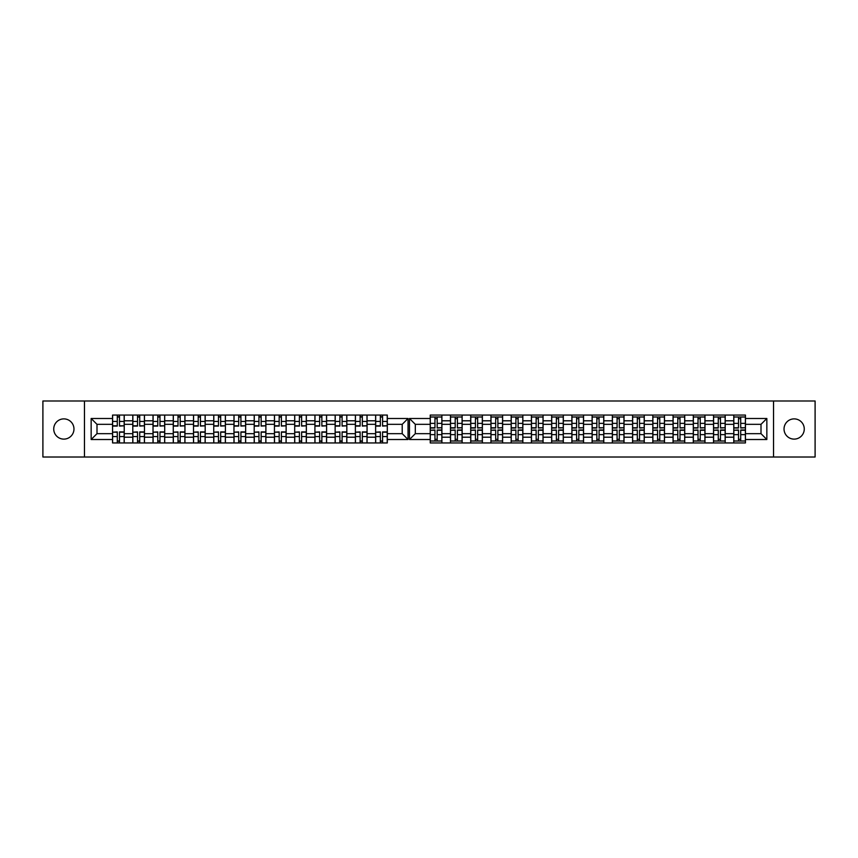 <?xml version="1.0" encoding="UTF-8"?>
<svg xmlns="http://www.w3.org/2000/svg" width="858" height="858" viewBox="0 0 858 858"><rect width="100%" height="100%" fill="white"/><g stroke="black" fill="none" stroke-linecap="round" stroke-linejoin="round"><path stroke-width="1.29" d="M63.846 418.886A10.114 10.114 0 0 0 53.732 429A10.114 10.114 0 0 0 63.846 439.114A10.114 10.114 0 0 0 73.97 429A10.114 10.114 0 0 0 63.846 418.886M794.154 418.886A10.114 10.114 0 0 0 784.03 429A10.114 10.114 0 0 0 794.154 439.114A10.114 10.114 0 0 0 804.268 429A10.114 10.114 0 0 0 794.154 418.886M773.53 457.014L815.1 457.014L815.1 400.986L42.9 400.986L42.9 457.014L773.53 457.014L773.53 400.986M725.203 437.205L733.772 437.205L733.772 420.795L725.203 420.795L725.203 442.942M733.772 437.205L733.772 442.942M733.772 415.058L733.772 420.795M713.534 442.942L713.534 415.058M725.203 415.058L725.203 420.795M441.902 415.058L441.902 442.942M450.471 442.942L450.471 415.058M462.14 415.058L462.14 442.942M470.699 442.942L470.699 415.058M482.378 415.058L482.378 442.942M490.937 442.942L490.937 415.058M502.616 415.058L502.616 442.942M511.175 442.942L511.175 415.058M522.854 415.058L522.854 442.942M531.413 442.942L531.413 415.058M543.082 415.058L543.082 442.942M551.651 442.942L551.651 415.058M563.32 415.058L563.32 442.942M571.878 442.942L571.878 415.058M583.558 415.058L583.558 442.942M592.117 442.942L592.117 415.058M603.796 415.058L603.796 442.942M612.355 442.942L612.355 415.058M624.023 415.058L624.023 442.942M632.593 442.942L632.593 415.058M644.261 415.058L644.261 442.942M652.82 442.942L652.82 415.058M664.5 415.058L664.5 442.942M673.058 442.942L673.058 415.058M684.738 415.058L684.738 442.942M693.296 442.942L693.296 415.058M704.976 415.058L704.976 442.942M693.296 420.795L684.738 420.795M673.058 420.795L664.5 420.795M652.82 420.795L644.261 420.795M632.593 420.795L624.023 420.795M612.355 420.795L603.796 420.795M592.117 420.795L583.558 420.795M571.878 420.795L563.32 420.795M551.651 420.795L543.082 420.795M531.413 420.795L522.854 420.795M511.175 420.795L502.616 420.795M490.937 420.795L482.378 420.795M470.699 420.795L462.14 420.795M450.471 420.795L441.902 420.795M713.534 420.795L704.976 420.795M693.296 433.665L684.738 433.665M673.058 433.665L664.5 433.665M652.82 433.665L644.261 433.665M632.593 433.665L624.023 433.665M612.355 433.665L603.796 433.665M592.117 433.665L583.558 433.665M571.878 433.665L563.32 433.665M551.651 433.665L543.082 433.665M531.413 433.665L522.854 433.665M511.175 433.665L502.616 433.665M490.937 433.665L482.378 433.665M470.699 433.665L462.14 433.665M450.471 433.665L441.902 433.665M684.738 437.205L693.296 437.205M664.5 437.205L673.058 437.205M644.261 437.205L652.82 437.205M624.023 437.205L632.593 437.205M603.796 437.205L612.355 437.205M583.558 437.205L592.117 437.205M563.32 437.205L571.878 437.205M543.082 437.205L551.651 437.205M522.854 437.205L531.413 437.205M502.616 437.205L511.175 437.205M482.378 437.205L490.937 437.205M462.14 437.205L470.699 437.205M441.902 437.205L450.471 437.205M713.534 433.665L704.976 433.665M704.976 437.205L713.534 437.205M733.772 433.665L725.203 433.665M415.315 433.665L430.233 433.665L430.233 442.942L745.441 442.942L745.441 433.665L761.003 433.665L761.003 424.335L745.441 424.335L745.441 415.058L430.233 415.058L430.233 424.335L415.315 424.335L415.315 433.665L409.481 439.511L409.481 418.489L430.233 418.489M693.296 424.335L684.738 424.335M673.058 424.335L664.5 424.335M652.82 424.335L644.261 424.335M632.593 424.335L624.023 424.335M612.355 424.335L603.796 424.335M592.117 424.335L583.558 424.335M571.878 424.335L563.32 424.335M551.651 424.335L543.082 424.335M531.413 424.335L522.854 424.335M511.175 424.335L502.616 424.335M490.937 424.335L482.378 424.335M470.699 424.335L462.14 424.335M450.471 424.335L441.902 424.335M430.233 424.335L430.233 433.665M713.534 424.335L704.976 424.335M745.441 441.001L733.772 441.001M733.772 416.999L745.441 416.999M733.772 424.335L725.203 424.335M375.622 442.942L375.622 415.058M367.063 415.058L367.063 442.942M355.384 442.942L355.384 415.058M346.825 415.058L346.825 442.942M335.146 442.942L335.146 415.058M326.587 415.058L326.587 442.942M314.918 442.942L314.918 415.058M306.349 415.058L306.349 442.942M294.68 442.942L294.68 415.058M286.122 415.058L286.122 442.942M274.442 442.942L274.442 415.058M265.883 415.058L265.883 442.942M254.204 442.942L254.204 415.058M245.645 415.058L245.645 442.942M233.977 442.942L233.977 415.058M225.407 415.058L225.407 442.942M213.739 442.942L213.739 415.058M205.18 415.058L205.18 442.942M193.5 442.942L193.5 415.058M184.942 415.058L184.942 442.942M173.262 442.942L173.262 415.058M164.704 415.058L164.704 442.942M153.024 442.942L153.024 415.058M144.466 415.058L144.466 442.942M132.797 442.942L132.797 415.058M132.797 420.795L124.228 420.795L124.228 437.205L132.797 437.205M124.228 420.795L124.228 415.058M124.228 442.942L124.228 437.205M173.262 420.795L164.704 420.795M193.5 420.795L184.942 420.795M213.739 420.795L205.18 420.795M233.977 420.795L225.407 420.795M254.204 420.795L245.645 420.795M274.442 420.795L265.883 420.795M294.68 420.795L286.122 420.795M314.918 420.795L306.349 420.795M335.146 420.795L326.587 420.795M355.384 420.795L346.825 420.795M375.622 420.795L367.063 420.795M153.024 420.795L144.466 420.795M173.262 433.665L164.704 433.665M193.5 433.665L184.942 433.665M213.739 433.665L205.18 433.665M233.977 433.665L225.407 433.665M254.204 433.665L245.645 433.665M274.442 433.665L265.883 433.665M294.68 433.665L286.122 433.665M314.918 433.665L306.349 433.665M335.146 433.665L326.587 433.665M355.384 433.665L346.825 433.665M375.622 433.665L367.063 433.665M164.704 437.205L173.262 437.205M184.942 437.205L193.5 437.205M205.18 437.205L213.739 437.205M225.407 437.205L233.977 437.205M245.645 437.205L254.204 437.205M265.883 437.205L274.442 437.205M286.122 437.205L294.68 437.205M306.349 437.205L314.918 437.205M326.587 437.205L335.146 437.205M346.825 437.205L355.384 437.205M367.063 437.205L375.622 437.205M153.024 433.665L144.466 433.665M144.466 437.205L153.024 437.205M132.797 433.665L124.228 433.665M387.301 424.335L387.301 415.058L112.559 415.058L112.559 424.335L96.997 424.335L96.997 433.665L112.559 433.665L112.559 442.942L387.301 442.942L387.301 433.665L402.209 433.665L402.209 424.335L387.301 424.335L387.301 433.665M159.974 441.001L157.765 441.001M157.765 416.999L159.974 416.999M178.003 416.999L180.201 416.999M180.201 441.001L178.003 441.001M200.44 441.001L198.23 441.001M198.23 416.999L200.44 416.999M220.678 441.001L218.468 441.001M218.468 416.999L220.678 416.999M238.706 416.999L240.916 416.999M240.916 441.001L238.706 441.001M258.944 416.999L261.143 416.999M261.143 441.001L258.944 441.001M281.381 441.001L279.182 441.001M279.182 416.999L281.381 416.999M299.41 416.999L301.619 416.999M301.619 441.001L299.41 441.001M321.857 441.001L319.648 441.001M319.648 416.999L321.857 416.999M342.095 441.001L339.886 441.001M339.886 416.999L342.095 416.999M362.323 441.001L360.124 441.001M360.124 416.999L362.323 416.999M382.561 441.001L380.351 441.001M380.351 416.999L382.561 416.999M137.527 416.999L139.736 416.999M139.736 441.001L137.527 441.001M173.262 424.335L164.704 424.335M193.5 424.335L184.942 424.335M213.739 424.335L205.18 424.335M233.977 424.335L225.407 424.335M254.204 424.335L245.645 424.335M274.442 424.335L265.883 424.335M294.68 424.335L286.122 424.335M314.918 424.335L306.349 424.335M335.146 424.335L326.587 424.335M355.384 424.335L346.825 424.335M375.622 424.335L367.063 424.335M153.024 424.335L144.466 424.335M112.559 433.665L112.559 424.335M117.289 416.999L119.498 416.999M119.498 441.001L117.289 441.001M132.797 424.335L124.228 424.335M745.441 418.489L766.848 418.489L766.848 439.511L745.441 439.511M430.233 439.511L409.481 439.511M387.301 418.489L408.054 418.489L408.054 439.511L387.301 439.511M112.559 439.511L91.152 439.511L91.152 418.489L112.559 418.489M84.47 457.014L84.47 400.986M745.441 433.665L745.441 424.335M408.054 418.489L402.209 424.335M408.054 439.511L402.209 433.665M96.997 424.335L91.152 418.489M96.997 433.665L91.152 439.511M725.203 441.001L713.534 441.001M713.534 416.999L725.203 416.999M441.902 441.001L430.233 441.001M430.233 416.999L441.902 416.999M462.14 441.001L450.471 441.001M450.471 416.999L462.14 416.999M482.378 441.001L470.699 441.001M470.699 416.999L482.378 416.999M502.616 441.001L490.937 441.001M490.937 416.999L502.616 416.999M522.854 441.001L511.175 441.001M511.175 416.999L522.854 416.999M543.082 441.001L531.413 441.001M531.413 416.999L543.082 416.999M563.32 441.001L551.651 441.001M551.651 416.999L563.32 416.999M583.558 441.001L571.878 441.001M571.878 416.999L583.558 416.999M603.796 441.001L592.117 441.001M592.117 416.999L603.796 416.999M612.355 416.999L624.023 416.999M624.023 441.001L612.355 441.001M644.261 441.001L632.593 441.001M632.593 416.999L644.261 416.999M664.5 441.001L652.82 441.001M652.82 416.999L664.5 416.999M684.738 441.001L673.058 441.001M673.058 416.999L684.738 416.999M704.976 441.001L693.296 441.001M693.296 416.999L704.976 416.999M766.848 418.489L761.003 424.335M766.848 439.511L761.003 433.665M415.315 424.335L409.481 418.489M119.498 425.804L124.163 425.804L119.498 426.083L119.498 415.058M124.163 425.804L124.163 415.058M117.289 416.741L119.498 416.741M112.623 415.058L112.623 426.083L117.289 426.083L117.289 415.058M437.172 427.756L441.838 427.756L437.172 428.024L437.172 416.999M441.838 427.756L441.838 416.999M434.963 418.683L437.172 418.683M430.298 416.999L430.298 428.024L434.963 428.024L434.963 416.999M139.736 425.804L144.401 425.804L139.736 426.083L139.736 415.058M144.401 425.804L144.401 415.058M137.527 416.741L139.736 416.741M132.861 415.058L132.861 426.083L137.527 426.083L137.527 415.058M159.974 425.804L164.639 425.804L159.974 426.083L159.974 415.058M164.639 425.804L164.639 415.058M157.765 416.741L159.974 416.741M153.089 415.058L153.089 426.083L157.765 426.083L157.765 415.058M180.201 425.804L184.878 425.804L180.201 426.083L180.201 415.058M184.878 425.804L184.878 415.058M178.003 416.741L180.201 416.741M173.327 415.058L173.327 426.083L178.003 426.083L178.003 415.058M200.44 425.804L205.105 425.804L200.44 426.083L200.44 415.058M205.105 425.804L205.105 415.058M198.23 416.741L200.44 416.741M193.565 415.058L193.565 426.083L198.23 426.083L198.23 415.058M220.678 425.804L225.343 425.804L220.678 426.083L220.678 415.058M225.343 425.804L225.343 415.058M218.468 416.741L220.678 416.741M213.803 415.058L213.803 426.083L218.468 426.083L218.468 415.058M240.916 425.804L245.581 425.804L240.916 426.083L240.916 415.058M245.581 425.804L245.581 415.058M238.706 416.741L240.916 416.741M234.041 415.058L234.041 426.083L238.706 426.083L238.706 415.058M261.143 425.804L265.819 425.804L261.143 426.083L261.143 415.058M265.819 425.804L265.819 415.058M258.944 416.741L261.143 416.741M254.268 415.058L254.268 426.083L258.944 426.083L258.944 415.058M281.381 425.804L286.057 425.804L281.381 426.083L281.381 415.058M286.057 425.804L286.057 415.058M279.182 416.741L281.381 416.741M274.506 415.058L274.506 426.083L279.182 426.083L279.182 415.058M301.619 425.804L306.285 425.804L301.619 426.083L301.619 415.058M306.285 425.804L306.285 415.058M299.41 416.741L301.619 416.741M294.744 415.058L294.744 426.083L299.41 426.083L299.41 415.058M321.857 425.804L326.523 425.804L321.857 426.083L321.857 415.058M326.523 425.804L326.523 415.058M319.648 416.741L321.857 416.741M314.983 415.058L314.983 426.083L319.648 426.083L319.648 415.058M342.095 425.804L346.761 425.804L342.095 426.083L342.095 415.058M346.761 425.804L346.761 415.058M339.886 416.741L342.095 416.741M335.221 415.058L335.221 426.083L339.886 426.083L339.886 415.058M362.323 425.804L366.999 425.804L362.323 426.083L362.323 415.058M366.999 425.804L366.999 415.058M360.124 416.741L362.323 416.741M355.448 415.058L355.448 426.083L360.124 426.083L360.124 415.058M382.561 425.804L387.226 425.804L382.561 426.083L382.561 415.058M387.226 425.804L387.226 415.058M380.351 416.741L382.561 416.741M375.686 415.058L375.686 426.083L380.351 426.083L380.351 415.058M457.411 427.756L462.076 427.756L457.411 428.024L457.411 416.999M462.076 427.756L462.076 416.999M455.201 418.683L457.411 418.683M450.536 416.999L450.536 428.024L455.201 428.024L455.201 416.999M477.649 427.756L482.314 427.756L477.649 428.024L477.649 416.999M482.314 427.756L482.314 416.999M475.439 418.683L477.649 418.683M470.774 416.999L470.774 428.024L475.439 428.024L475.439 416.999M497.876 427.756L502.552 427.756L497.876 428.024L497.876 416.999M502.552 427.756L502.552 416.999M495.677 418.683L497.876 418.683M491.001 416.999L491.001 428.024L495.677 428.024L495.677 416.999M518.114 427.756L522.779 427.756L518.114 428.024L518.114 416.999M522.779 427.756L522.779 416.999M515.905 418.683L518.114 418.683M511.239 416.999L511.239 428.024L515.905 428.024L515.905 416.999M538.352 427.756L543.017 427.756L538.352 428.024L538.352 416.999M543.017 427.756L543.017 416.999M536.143 418.683L538.352 418.683M531.477 416.999L531.477 428.024L536.143 428.024L536.143 416.999M558.59 427.756L563.256 427.756L558.59 428.024L558.59 416.999M563.256 427.756L563.256 416.999M556.381 418.683L558.59 418.683M551.715 416.999L551.715 428.024L556.381 428.024L556.381 416.999M578.818 427.756L583.494 427.756L578.818 428.024L578.818 416.999M583.494 427.756L583.494 416.999M576.619 418.683L578.818 418.683M571.943 416.999L571.943 428.024L576.619 428.024L576.619 416.999M599.056 427.756L603.732 427.756L599.056 428.024L599.056 416.999M603.732 427.756L603.732 416.999M596.857 418.683L599.056 418.683M592.181 416.999L592.181 428.024L596.857 428.024L596.857 416.999M619.294 427.756L623.959 427.756L619.294 428.024L619.294 416.999M623.959 427.756L623.959 416.999M617.084 418.683L619.294 418.683M612.419 416.999L612.419 428.024L617.084 428.024L617.084 416.999M639.532 427.756L644.197 427.756L639.532 428.024L639.532 416.999M644.197 427.756L644.197 416.999M637.322 418.683L639.532 418.683M632.657 416.999L632.657 428.024L637.322 428.024L637.322 416.999M659.77 427.756L664.435 427.756L659.77 428.024L659.77 416.999M664.435 427.756L664.435 416.999M657.56 418.683L659.77 418.683M652.895 416.999L652.895 428.024L657.56 428.024L657.56 416.999M679.997 427.756L684.673 427.756L679.997 428.024L679.997 416.999M684.673 427.756L684.673 416.999M677.799 418.683L679.997 418.683M673.122 416.999L673.122 428.024L677.799 428.024L677.799 416.999M700.235 427.756L704.911 427.756L700.235 428.024L700.235 416.999M704.911 427.756L704.911 416.999M698.026 418.683L700.235 418.683M693.361 416.999L693.361 428.024L698.026 428.024L698.026 416.999M720.473 427.756L725.139 427.756L720.473 428.024L720.473 416.999M725.139 427.756L725.139 416.999M718.264 418.683L720.473 418.683M713.599 416.999L713.599 428.024L718.264 428.024L718.264 416.999M740.711 427.756L745.377 427.756L740.711 428.024L740.711 416.999M745.377 427.756L745.377 416.999M738.502 418.683L740.711 418.683M733.837 416.999L733.837 428.024L738.502 428.024L738.502 416.999M117.289 432.196L112.623 432.196L117.289 431.917L117.289 442.942M112.623 432.196L112.623 442.942M119.498 441.259L117.289 441.259M124.163 442.942L124.163 431.917L119.498 431.917L119.498 442.942M434.963 430.244L430.298 430.244L434.963 429.976L434.963 441.001M430.298 430.244L430.298 441.001M437.172 439.317L434.963 439.317M441.838 441.001L441.838 429.976L437.172 429.976L437.172 441.001M137.527 432.196L132.861 432.196L137.527 431.917L137.527 442.942M132.861 432.196L132.861 442.942M139.736 441.259L137.527 441.259M144.401 442.942L144.401 431.917L139.736 431.917L139.736 442.942M157.765 432.196L153.089 432.196L157.765 431.917L157.765 442.942M153.089 432.196L153.089 442.942M159.974 441.259L157.765 441.259M164.639 442.942L164.639 431.917L159.974 431.917L159.974 442.942M178.003 432.196L173.327 432.196L178.003 431.917L178.003 442.942M173.327 432.196L173.327 442.942M180.201 441.259L178.003 441.259M184.878 442.942L184.878 431.917L180.201 431.917L180.201 442.942M198.23 432.196L193.565 432.196L198.23 431.917L198.23 442.942M193.565 432.196L193.565 442.942M200.44 441.259L198.23 441.259M205.105 442.942L205.105 431.917L200.44 431.917L200.44 442.942M218.468 432.196L213.803 432.196L218.468 431.917L218.468 442.942M213.803 432.196L213.803 442.942M220.678 441.259L218.468 441.259M225.343 442.942L225.343 431.917L220.678 431.917L220.678 442.942M238.706 432.196L234.041 432.196L238.706 431.917L238.706 442.942M234.041 432.196L234.041 442.942M240.916 441.259L238.706 441.259M245.581 442.942L245.581 431.917L240.916 431.917L240.916 442.942M258.944 432.196L254.268 432.196L258.944 431.917L258.944 442.942M254.268 432.196L254.268 442.942M261.143 441.259L258.944 441.259M265.819 442.942L265.819 431.917L261.143 431.917L261.143 442.942M279.182 432.196L274.506 432.196L279.182 431.917L279.182 442.942M274.506 432.196L274.506 442.942M281.381 441.259L279.182 441.259M286.057 442.942L286.057 431.917L281.381 431.917L281.381 442.942M299.41 432.196L294.744 432.196L299.41 431.917L299.41 442.942M294.744 432.196L294.744 442.942M301.619 441.259L299.41 441.259M306.285 442.942L306.285 431.917L301.619 431.917L301.619 442.942M319.648 432.196L314.983 432.196L319.648 431.917L319.648 442.942M314.983 432.196L314.983 442.942M321.857 441.259L319.648 441.259M326.523 442.942L326.523 431.917L321.857 431.917L321.857 442.942M339.886 432.196L335.221 432.196L339.886 431.917L339.886 442.942M335.221 432.196L335.221 442.942M342.095 441.259L339.886 441.259M346.761 442.942L346.761 431.917L342.095 431.917L342.095 442.942M360.124 432.196L355.448 432.196L360.124 431.917L360.124 442.942M355.448 432.196L355.448 442.942M362.323 441.259L360.124 441.259M366.999 442.942L366.999 431.917L362.323 431.917L362.323 442.942M380.351 432.196L375.686 432.196L380.351 431.917L380.351 442.942M375.686 432.196L375.686 442.942M382.561 441.259L380.351 441.259M387.226 442.942L387.226 431.917L382.561 431.917L382.561 442.942M455.201 430.244L450.536 430.244L455.201 429.976L455.201 441.001M450.536 430.244L450.536 441.001M457.411 439.317L455.201 439.317M462.076 441.001L462.076 429.976L457.411 429.976L457.411 441.001M475.439 430.244L470.774 430.244L475.439 429.976L475.439 441.001M470.774 430.244L470.774 441.001M477.649 439.317L475.439 439.317M482.314 441.001L482.314 429.976L477.649 429.976L477.649 441.001M495.677 430.244L491.001 430.244L495.677 429.976L495.677 441.001M491.001 430.244L491.001 441.001M497.876 439.317L495.677 439.317M502.552 441.001L502.552 429.976L497.876 429.976L497.876 441.001M515.905 430.244L511.239 430.244L515.905 429.976L515.905 441.001M511.239 430.244L511.239 441.001M518.114 439.317L515.905 439.317M522.779 441.001L522.779 429.976L518.114 429.976L518.114 441.001M536.143 430.244L531.477 430.244L536.143 429.976L536.143 441.001M531.477 430.244L531.477 441.001M538.352 439.317L536.143 439.317M543.017 441.001L543.017 429.976L538.352 429.976L538.352 441.001M556.381 430.244L551.715 430.244L556.381 429.976L556.381 441.001M551.715 430.244L551.715 441.001M558.59 439.317L556.381 439.317M563.256 441.001L563.256 429.976L558.59 429.976L558.59 441.001M576.619 430.244L571.943 430.244L576.619 429.976L576.619 441.001M571.943 430.244L571.943 441.001M578.818 439.317L576.619 439.317M583.494 441.001L583.494 429.976L578.818 429.976L578.818 441.001M596.857 430.244L592.181 430.244L596.857 429.976L596.857 441.001M592.181 430.244L592.181 441.001M599.056 439.317L596.857 439.317M603.732 441.001L603.732 429.976L599.056 429.976L599.056 441.001M617.084 430.244L612.419 430.244L617.084 429.976L617.084 441.001M612.419 430.244L612.419 441.001M619.294 439.317L617.084 439.317M623.959 441.001L623.959 429.976L619.294 429.976L619.294 441.001M637.322 430.244L632.657 430.244L637.322 429.976L637.322 441.001M632.657 430.244L632.657 441.001M639.532 439.317L637.322 439.317M644.197 441.001L644.197 429.976L639.532 429.976L639.532 441.001M657.56 430.244L652.895 430.244L657.56 429.976L657.56 441.001M652.895 430.244L652.895 441.001M659.77 439.317L657.56 439.317M664.435 441.001L664.435 429.976L659.77 429.976L659.77 441.001M677.799 430.244L673.122 430.244L677.799 429.976L677.799 441.001M673.122 430.244L673.122 441.001M679.997 439.317L677.799 439.317M684.673 441.001L684.673 429.976L679.997 429.976L679.997 441.001M698.026 430.244L693.361 430.244L698.026 429.976L698.026 441.001M693.361 430.244L693.361 441.001M700.235 439.317L698.026 439.317M704.911 441.001L704.911 429.976L700.235 429.976L700.235 441.001M718.264 430.244L713.599 430.244L718.264 429.976L718.264 441.001M713.599 430.244L713.599 441.001M720.473 439.317L718.264 439.317M725.139 441.001L725.139 429.976L720.473 429.976L720.473 441.001M738.502 430.244L733.837 430.244L738.502 429.976L738.502 441.001M733.837 430.244L733.837 441.001M740.711 439.317L738.502 439.317M745.377 441.001L745.377 429.976L740.711 429.976L740.711 441.001M119.498 421.428L124.163 421.428M112.623 425.804L117.289 425.804M112.623 421.428L117.289 421.428M437.172 423.369L441.838 423.369M430.298 427.756L434.963 427.756M430.298 423.369L434.963 423.369M139.736 421.428L144.401 421.428M132.861 425.804L137.527 425.804M132.861 421.428L137.527 421.428M159.974 421.428L164.639 421.428M153.089 425.804L157.765 425.804M153.089 421.428L157.765 421.428M180.201 421.428L184.878 421.428M173.327 425.804L178.003 425.804M173.327 421.428L178.003 421.428M200.44 421.428L205.105 421.428M193.565 425.804L198.23 425.804M193.565 421.428L198.23 421.428M220.678 421.428L225.343 421.428M213.803 425.804L218.468 425.804M213.803 421.428L218.468 421.428M240.916 421.428L245.581 421.428M234.041 425.804L238.706 425.804M234.041 421.428L238.706 421.428M261.143 421.428L265.819 421.428M254.268 425.804L258.944 425.804M254.268 421.428L258.944 421.428M281.381 421.428L286.057 421.428M274.506 425.804L279.182 425.804M274.506 421.428L279.182 421.428M301.619 421.428L306.285 421.428M294.744 425.804L299.41 425.804M294.744 421.428L299.41 421.428M321.857 421.428L326.523 421.428M314.983 425.804L319.648 425.804M314.983 421.428L319.648 421.428M342.095 421.428L346.761 421.428M335.221 425.804L339.886 425.804M335.221 421.428L339.886 421.428M362.323 421.428L366.999 421.428M355.448 425.804L360.124 425.804M355.448 421.428L360.124 421.428M382.561 421.428L387.226 421.428M375.686 425.804L380.351 425.804M375.686 421.428L380.351 421.428M457.411 423.369L462.076 423.369M450.536 427.756L455.201 427.756M450.536 423.369L455.201 423.369M477.649 423.369L482.314 423.369M470.774 427.756L475.439 427.756M470.774 423.369L475.439 423.369M497.876 423.369L502.552 423.369M491.001 427.756L495.677 427.756M491.001 423.369L495.677 423.369M518.114 423.369L522.779 423.369M511.239 427.756L515.905 427.756M511.239 423.369L515.905 423.369M538.352 423.369L543.017 423.369M531.477 427.756L536.143 427.756M531.477 423.369L536.143 423.369M558.59 423.369L563.256 423.369M551.715 427.756L556.381 427.756M551.715 423.369L556.381 423.369M578.818 423.369L583.494 423.369M571.943 427.756L576.619 427.756M571.943 423.369L576.619 423.369M599.056 423.369L603.732 423.369M592.181 427.756L596.857 427.756M592.181 423.369L596.857 423.369M619.294 423.369L623.959 423.369M612.419 427.756L617.084 427.756M612.419 423.369L617.084 423.369M639.532 423.369L644.197 423.369M632.657 427.756L637.322 427.756M632.657 423.369L637.322 423.369M659.77 423.369L664.435 423.369M652.895 427.756L657.56 427.756M652.895 423.369L657.56 423.369M679.997 423.369L684.673 423.369M673.122 427.756L677.799 427.756M673.122 423.369L677.799 423.369M700.235 423.369L704.911 423.369M693.361 427.756L698.026 427.756M693.361 423.369L698.026 423.369M720.473 423.369L725.139 423.369M713.599 427.756L718.264 427.756M713.599 423.369L718.264 423.369M740.711 423.369L745.377 423.369M733.837 427.756L738.502 427.756M733.837 423.369L738.502 423.369M117.289 436.572L112.623 436.572M124.163 432.196L119.498 432.196M124.163 436.572L119.498 436.572M434.963 434.631L430.298 434.631M441.838 430.244L437.172 430.244M441.838 434.631L437.172 434.631M137.527 436.572L132.861 436.572M144.401 432.196L139.736 432.196M144.401 436.572L139.736 436.572M157.765 436.572L153.089 436.572M164.639 432.196L159.974 432.196M164.639 436.572L159.974 436.572M178.003 436.572L173.327 436.572M184.878 432.196L180.201 432.196M184.878 436.572L180.201 436.572M198.23 436.572L193.565 436.572M205.105 432.196L200.44 432.196M205.105 436.572L200.44 436.572M218.468 436.572L213.803 436.572M225.343 432.196L220.678 432.196M225.343 436.572L220.678 436.572M238.706 436.572L234.041 436.572M245.581 432.196L240.916 432.196M245.581 436.572L240.916 436.572M258.944 436.572L254.268 436.572M265.819 432.196L261.143 432.196M265.819 436.572L261.143 436.572M279.182 436.572L274.506 436.572M286.057 432.196L281.381 432.196M286.057 436.572L281.381 436.572M299.41 436.572L294.744 436.572M306.285 432.196L301.619 432.196M306.285 436.572L301.619 436.572M319.648 436.572L314.983 436.572M326.523 432.196L321.857 432.196M326.523 436.572L321.857 436.572M339.886 436.572L335.221 436.572M346.761 432.196L342.095 432.196M346.761 436.572L342.095 436.572M360.124 436.572L355.448 436.572M366.999 432.196L362.323 432.196M366.999 436.572L362.323 436.572M380.351 436.572L375.686 436.572M387.226 432.196L382.561 432.196M387.226 436.572L382.561 436.572M455.201 434.631L450.536 434.631M462.076 430.244L457.411 430.244M462.076 434.631L457.411 434.631M475.439 434.631L470.774 434.631M482.314 430.244L477.649 430.244M482.314 434.631L477.649 434.631M495.677 434.631L491.001 434.631M502.552 430.244L497.876 430.244M502.552 434.631L497.876 434.631M515.905 434.631L511.239 434.631M522.779 430.244L518.114 430.244M522.779 434.631L518.114 434.631M536.143 434.631L531.477 434.631M543.017 430.244L538.352 430.244M543.017 434.631L538.352 434.631M556.381 434.631L551.715 434.631M563.256 430.244L558.59 430.244M563.256 434.631L558.59 434.631M576.619 434.631L571.943 434.631M583.494 430.244L578.818 430.244M583.494 434.631L578.818 434.631M596.857 434.631L592.181 434.631M603.732 430.244L599.056 430.244M603.732 434.631L599.056 434.631M617.084 434.631L612.419 434.631M623.959 430.244L619.294 430.244M623.959 434.631L619.294 434.631M637.322 434.631L632.657 434.631M644.197 430.244L639.532 430.244M644.197 434.631L639.532 434.631M657.56 434.631L652.895 434.631M664.435 430.244L659.77 430.244M664.435 434.631L659.77 434.631M677.799 434.631L673.122 434.631M684.673 430.244L679.997 430.244M684.673 434.631L679.997 434.631M698.026 434.631L693.361 434.631M704.911 430.244L700.235 430.244M704.911 434.631L700.235 434.631M718.264 434.631L713.599 434.631M725.139 430.244L720.473 430.244M725.139 434.631L720.473 434.631M738.502 434.631L733.837 434.631M745.377 430.244L740.711 430.244M745.377 434.631L740.711 434.631"/></g></svg>
